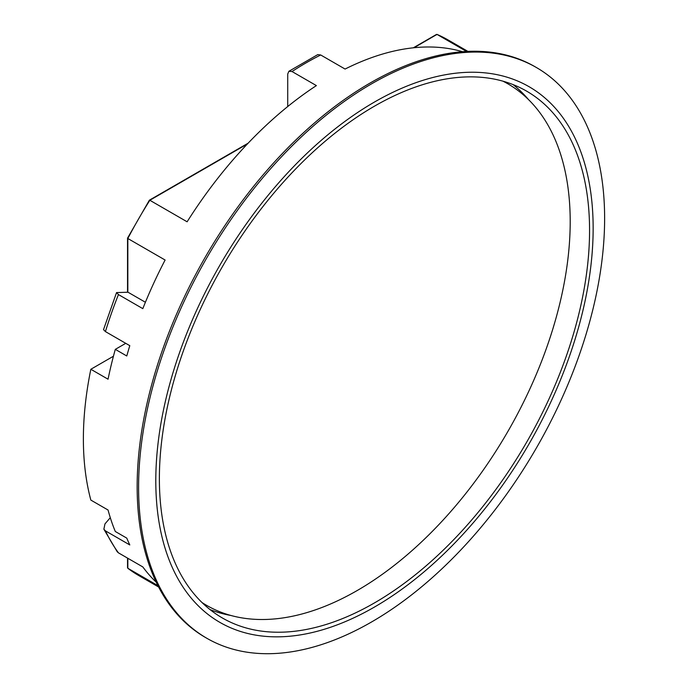 <?xml version="1.0" encoding="UTF-8"?>
<svg xmlns="http://www.w3.org/2000/svg" width="688" height="688" viewBox="0 0 688 688"><rect width="100%" height="100%" fill="white"/><g stroke="black" fill="none" stroke-linecap="round" stroke-linejoin="round"><path stroke-width="1.03" d="M138.589 487.422A329.535 190.258 -60 0 1 282.433 155.789A329.535 190.258 -60 0 1 536.373 67.501A329.535 190.258 -60 0 1 604.623 218.354A329.535 190.258 -60 0 1 460.779 549.987A329.535 190.258 -60 0 1 206.839 638.275A329.535 190.258 -60 0 1 138.589 487.422M206.839 638.275L205.402 637.449A329.535 190.258 -60 0 1 137.153 486.588A329.535 190.258 -60 0 1 280.996 154.963A329.535 190.258 -60 0 1 534.937 66.676L536.373 67.501M113.434 356.229L90.842 369.275A309.256 178.553 120 0 0 83.377 438.987A309.256 178.553 120 0 0 90.842 500.081L108.05 510.014A309.256 178.553 -60 0 0 115.309 531.497L126.773 538.119A309.256 178.553 120 0 0 129.8 544.939L105.427 530.861A309.256 178.553 120 0 0 118.448 552.851L142.82 566.929A309.256 178.553 120 0 0 156.245 582.229M436.089 35.002L437.069 34.434L466.533 51.445M462.534 51.712A309.256 178.553 120 0 0 345.075 69.049L320.703 54.98A309.256 178.553 120 0 0 292.022 71.535L316.394 85.604A309.256 178.553 120 0 0 187.119 221.794L149.838 200.268A309.256 178.553 120 0 0 127.83 238.504L165.111 260.03A309.256 178.553 -60 0 0 142.82 308.645L118.448 294.567A309.256 178.553 120 0 0 105.427 331.59L129.8 345.668A309.256 178.553 -60 0 0 126.773 355.98L115.309 349.358L125.749 343.329M90.842 369.275L108.05 379.208A309.256 178.553 -60 0 1 115.309 349.358M210.021 609.577A304.182 175.621 120 0 0 230.824 615.459M159.375 478.728A304.182 175.621 120 0 0 222.379 617.979A304.182 175.621 120 0 0 456.78 536.485A304.182 175.621 120 0 0 589.564 230.36A304.182 175.621 120 0 0 526.561 91.108A304.182 175.621 120 0 0 292.159 172.602A304.182 175.621 120 0 0 159.375 478.728M127.83 567.136L127.83 568.271L157.922 585.643M105.427 331.59L103.518 329.629L116.547 292.581L118.448 294.567M145.409 302.264L128.037 292.237L116.547 292.581M528.599 99.691A304.182 175.621 120 0 0 513.11 84.607M292.022 71.535L288.883 71.294L287.722 74.029L287.722 106.554M288.883 71.294L317.761 54.619L320.703 54.98M118.448 552.851L117.244 551.785L103.871 529.201L104.963 523.903L110.286 517.694M103.871 529.201L105.427 530.861M138.83 575.589L127.83 568.271A309.256 178.553 120 0 0 138.83 575.589L158.636 587.027M127.83 237.988L127.83 292.237M149.391 200.526L247.431 143.93M437.069 34.434A309.256 178.553 120 0 1 448.077 39.947L437 34.4L414.047 47.73M201.997 602.525A301.146 173.866 120 0 0 206.692 605.406A301.146 173.866 120 0 0 368.699 583.536A301.146 173.866 120 0 0 556.11 317.761A301.146 173.866 120 0 0 507.839 83.807A301.146 173.866 120 0 0 502.988 81.184M155.798 480.792A309.256 178.553 -60 0 1 374.47 102.039A309.256 178.553 -60 0 1 593.151 228.296A309.256 178.553 -60 0 1 374.47 607.048A309.256 178.553 -60 0 1 155.798 480.792M127.83 558.269L127.83 568.271M448.077 39.947L467.892 51.376M127.538 567.763L127.538 558.097M127.538 292.228L127.538 238.186M127.547 238.125L149.365 200.217M149.408 200.174L248.153 143.164M413.325 47.807L436.484 34.434M206.692 605.406L202.444 602.955M507.839 83.807L503.59 81.356"/></g></svg>
